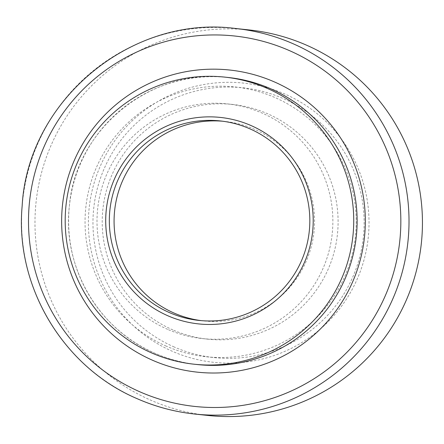 <?xml version="1.0" encoding="UTF-8"?>
<svg xmlns="http://www.w3.org/2000/svg" width="444" height="444" viewBox="0 0 444 444"><rect width="100%" height="100%" fill="white"/><g stroke="black" fill="none" stroke-linecap="round" stroke-linejoin="round"><path stroke-width="0.33" stroke-dasharray="2.22 1.67" d="M222.577 121.212A100.311 100.25 96.1 0 1 311.222 246.875A100.311 100.25 96.1 0 1 201.332 320.646M172.505 351.371A140.404 140.321 96.1 0 1 100.139 166.489A140.404 140.321 96.1 0 1 284.92 94.061A140.404 140.321 96.1 0 1 357.281 278.937A140.404 140.321 96.1 0 1 172.505 351.371M174.237 347.008A135.664 135.587 96.1 0 1 242.918 87.795A135.664 135.587 96.1 0 1 359.607 257.448A135.664 135.587 96.1 0 1 174.237 347.008M166.322 346.165A135.664 135.587 96.1 0 1 235.004 86.952A135.664 135.587 96.1 0 1 351.692 256.604A135.664 135.587 96.1 0 1 166.322 346.165M172.91 329.942A118.015 117.943 96.1 0 1 232.656 104.451A118.015 117.943 96.1 0 1 334.16 252.031A118.015 117.943 96.1 0 1 172.91 329.942M208.175 415.479A193.856 193.739 96.1 0 1 41.442 173.06A193.856 193.739 96.1 0 1 249.245 29.953M167.688 329.381A118.015 117.943 96.1 0 1 227.433 103.896A118.015 117.943 96.1 0 1 328.937 251.476A118.015 117.943 96.1 0 1 167.688 329.381M228.144 77.478A144.361 144.272 -83.9 0 0 155.061 353.302A144.361 144.272 -83.9 0 0 197.558 364.574C182.823 362.987 168.659 359.235 155.073 353.307C98.468 329.565 61.982 266.705 69.408 205.744C75.602 128.821 151.715 67.333 228.144 77.478M137.701 398.917A193.856 193.739 96.1 0 1 235.836 28.521M220.207 120.929L224.947 121.434M235.004 86.952L242.918 87.795M227.433 103.896L232.656 104.451M202.431 338.594L207.653 339.155M206.26 356.76L214.174 357.603M198.956 320.424L203.696 320.929"/><path stroke-width="0.67" d="M167.904 315.789A103.813 103.752 96.1 0 1 114.397 179.093A103.813 103.752 96.1 0 1 251.021 125.541A103.813 103.752 96.1 0 1 304.523 262.238A103.813 103.752 96.1 0 1 167.904 315.789M169.425 312.593A100.311 100.25 96.1 0 1 220.207 120.929A100.311 100.25 96.1 0 1 306.482 246.37A100.311 100.25 96.1 0 1 169.425 312.593M201.332 320.646A100.311 100.25 96.1 0 1 117.122 196.642A100.311 100.25 96.1 0 1 222.577 121.212M267.255 88.384A144.361 144.272 96.1 0 1 194.167 364.213A144.361 144.272 96.1 0 1 70.008 183.688A144.361 144.272 96.1 0 1 267.255 88.384M306.316 45.083A193.856 193.739 96.1 0 1 208.175 415.479L194.766 414.047A193.856 193.739 96.1 0 1 137.701 398.917C155.944 406.876 174.969 411.921 194.766 414.047A193.856 193.739 96.1 0 0 292.907 43.656A193.856 193.739 96.1 0 0 235.836 28.521L249.245 29.953A193.856 193.739 96.1 0 1 306.316 45.083M140.099 391.913A186.286 186.169 -83.9 0 0 385.253 295.815A186.286 186.169 -83.9 0 0 289.244 50.527A186.286 186.169 -83.9 0 0 44.089 146.62A186.286 186.169 -83.9 0 0 140.099 391.913M194.167 364.213L197.558 364.574A144.361 144.272 -83.9 0 0 270.646 88.745A144.361 144.272 -83.9 0 0 228.144 77.478L224.753 77.117M152.664 360.306A151.931 151.837 96.1 0 1 74.359 160.251A151.931 151.837 96.1 0 1 274.303 81.879A151.931 151.837 96.1 0 1 352.608 281.934A151.931 151.837 96.1 0 1 152.664 360.306M235.836 28.521C131.235 14.535 27.617 100.638 22.15 206.072C14.674 286.336 63.398 367.676 137.69 398.912"/></g></svg>
